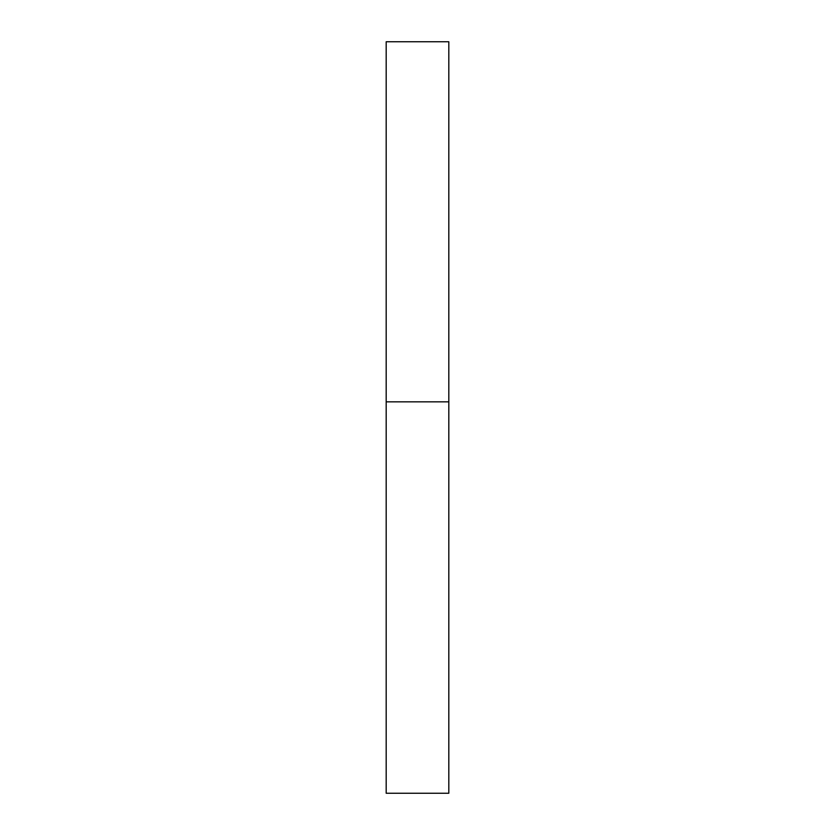 <?xml version="1.0" encoding="UTF-8"?>
<svg xmlns="http://www.w3.org/2000/svg" width="835" height="835" viewBox="0 0 835 835"><rect width="100%" height="100%" fill="white"/><g stroke="black" fill="none" stroke-linecap="round" stroke-linejoin="round"><path stroke-width="1.25" d="M448.812 401.844L386.188 401.844L448.812 401.844L448.812 41.75L386.188 41.75L386.188 793.25L448.812 793.25L448.812 401.844"/></g></svg>

